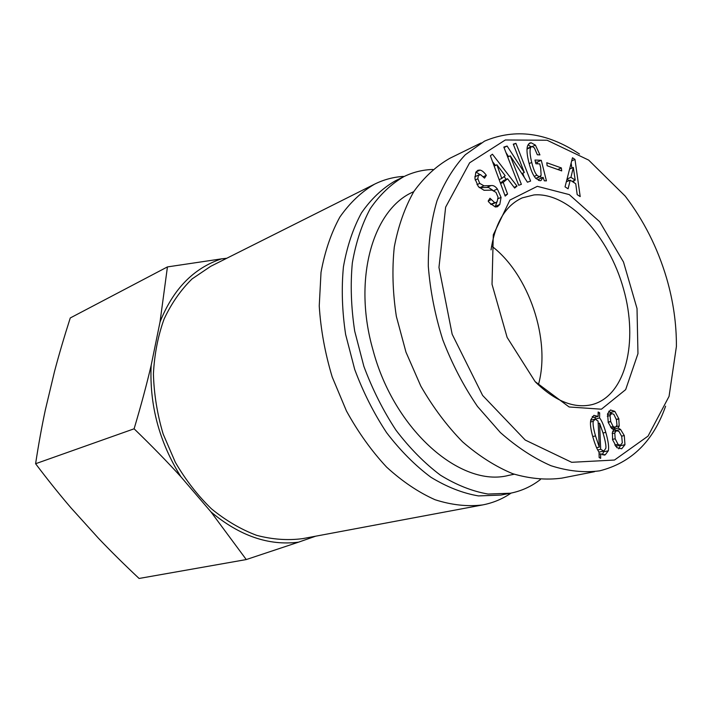 <?xml version="1.0" encoding="UTF-8"?>
<svg xmlns="http://www.w3.org/2000/svg" width="712" height="712" viewBox="0 0 712 712"><rect width="100%" height="100%" fill="white"/><g stroke="black" fill="none" stroke-linecap="round" stroke-linejoin="round"><path stroke-width="1.07" d="M514.215 474.228L508.591 475.393C461.296 487.934 394.261 430.662 372.999 350.037C352.458 278.784 373.079 209.168 413.12 191.973L413.752 191.67M491.609 246.032C528.829 274.004 551.088 340.069 538.379 384.863M491.049 249.868C495.152 222.758 505.564 205.421 522.297 197.865L533.964 194.928C568.897 192.009 608.982 236.286 623.552 289.036C638.566 341.68 625.795 396.023 591.948 404.647C574.059 408.75 555.28 401.257 535.602 382.148M599.273 447.136L598.08 421.059L595.152 419.154L593.274 421.308C592.687 423.738 593.434 428.606 595.535 435.913L599.273 447.136L596.611 447.715M590.907 420.169L594.983 419.199M600.679 449.325L603.803 451.088L605.805 448.364C606.295 446.237 605.405 441.209 603.126 433.288L599.593 423.204L600.679 449.325L597.706 449.957M599.593 423.204L598.196 423.533M598.961 452.067L599.664 451.933M603.981 451.043L602.218 454.87M599.593 417.908C601.72 420.596 603.785 425.411 605.787 432.371C608.288 441.075 609.125 447.216 608.288 450.812L605.227 454.843L600.554 453.864L600.67 458.332L599.148 457.54L599.032 452.173C596.959 449.156 594.885 444.057 592.82 436.857C590.604 429.113 589.954 423.382 590.871 419.662L593.879 415.354L598.142 416.404L598.151 411.999L599.655 412.827L599.593 417.908L595.312 419.119M599.655 412.827L598.151 413.191M595.205 417.099L595.179 418.95M598.142 416.404L593.728 417.454L592.242 416.547M600.554 453.864L599.077 454.176M610.006 415.585L610.754 421.664L613.157 426.541L615.284 427.325L617.001 425.224L616.414 419.76L613.851 414.313L611.679 413.512L610.006 415.585L607.292 416.226M614.768 432.994L615.186 438.788L618.043 444.377L620.375 445.267L622.315 442.82L621.718 436.465L619.057 431.499L616.458 430.653L614.768 432.994L612.187 433.572M615.604 446.255L616.209 446.13M618.194 428.09L620.561 429.452L624.282 435.548L624.958 444.715L621.683 448.774L616.877 447.67L612.578 439.713L612.436 432.273L613.682 429.647L611.741 428.562L608.253 422.51L607.603 413.752L610.504 409.978L614.856 411.385L618.817 418.736L619.191 425.998L618.194 428.09L613.78 429.087L616.378 430.662M614.652 427.476L613.78 429.087M608.742 411.225L611.483 413.556M620.624 445.196L618.737 448.845M666.574 278.107C673.267 301.069 676.542 323.889 676.4 346.566L669.058 396.37L648.045 436.109L614.483 460.041L571.665 462.302L525.198 440.034L482.629 395.445L452.156 334.222L438.966 267.401L445.641 207.148L469.626 162.799L505.333 139.979L547.101 140.237L588.664 160.102L625.207 196.112C643.773 220.435 657.559 247.767 666.574 278.107M570.205 180.163L568.096 188.805L565.034 186.847L572.493 157.761L574.984 159.426L580.191 196.574L577.192 194.643L575.741 183.758L570.205 180.163L566.316 181.827M539.927 154.887L537.337 154.771L534.401 147.927L532.069 146.458L530.689 147.348C529.568 150.116 529.915 155.145 531.731 162.434C533.324 168.815 535.041 173.078 536.901 175.205L539.278 176.825L541.12 175.321L540.657 167.587L539.74 163.894L535.896 163.751L534.97 160.049L541.28 160.307L546.424 180.857L544.333 180.812L543.087 177.306L541.004 180.51L539.883 180.723L535.682 178.294C533.012 175.223 530.725 169.901 528.829 162.327C526.827 154.228 526.462 148.603 527.743 145.462L529.728 143.032L531.143 142.774L535.406 145.115L539.927 154.887M479.728 183.393L483.946 185.814L490.942 185.601C493.202 185.165 495.338 186.304 497.368 189.027L501.07 197.384L499.779 204.486L497.412 206.765L495.329 206.978L489.402 202.742L488.165 201.095L489.981 198.23L494.662 202.653L496.05 202.528L497.19 201.469L498.062 197.197L495.961 192.329L491.939 190.113L484.044 190.309L478.339 186.606L474.922 178.587L475.83 172.206L477.868 170.284L480.048 170.07C482.077 170.524 484.178 172.277 486.341 175.33L484.525 178.133L480.547 174.627L478.322 175.544L477.832 178.792L479.728 183.393L476.978 184.648M503.206 182.379L507.576 194.065L505.182 196.094L490.39 155.794L492.419 154.201L517.001 186.081L514.66 188.066L507.576 178.756L503.206 182.379L500.581 183.562M513.281 144.162L515.924 143.343L530.609 181.079L527.432 182.201L510.264 155.83L521.371 184.346L518.71 185.28L503.829 147.072L507.113 146.058L524.308 172.509L513.281 144.162M546.789 162.754L561.359 167.934L561.697 170.898L547.128 165.745L546.789 162.754M537.32 186.33L509.917 200.072L493.291 234.844L492.028 284.302L507.131 337.417L535.121 381.614L569.137 406.979L601.435 409.195L625.661 389.633L637.961 353.642L637.018 308.501L623.498 262.007L599.682 221.717L569.28 194.607L537.32 186.33M570.944 177.324L575.216 180.118L573.32 167.436L570.944 177.324L567.046 179.006M573.32 167.436L569.591 169.073M566.992 179.193L569.164 180.608M575.216 180.118L572.145 181.427M574.984 159.426L571.692 160.885M571.149 162.986L571.861 168.077M573.632 180.786L573.881 182.548M528.028 144.847L531.045 146.725M543.087 177.306L538.966 179.121L538.521 180.447M541.28 160.307L537.177 162.167L537.587 163.813M540.666 176.149L541.173 178.151M535.477 162.105L537.177 162.167M531.357 146.583L527.049 148.63M479.212 187.621L488.494 187.452L492.579 190.104M479.203 174.734L474.779 176.825M486.341 175.33L483.466 176.656M475.954 172.028L479.977 174.565M490.96 204.531L496.05 202.528M497.029 201.701L495.16 206.943M501.782 178.454L505.164 175.668L496.896 164.766L501.782 178.454L499.148 179.647M496.691 164.926L494.173 166.101M496.896 164.766L494.155 166.047M507.576 194.065L504.879 195.248M507.576 178.756L503.428 180.625L500.42 183.118M517.001 186.081L514.126 187.354M492.544 161.66L495.463 165.433M504.069 176.567L506.232 179.362M515.924 143.343L513.423 144.536M524.308 172.509L521.878 173.603M524.192 172.544L521.869 173.586M507.113 146.058L504.007 147.544M506.001 152.653L508.564 156.622M510.264 155.83L507.701 157.023M522.697 173.23L524.308 177.359M561.359 167.934L557.781 169.509M561.697 478.144C546.14 480.217 529.835 478.74 512.791 473.729C495.623 466.618 478.882 455.992 462.595 441.858C446.922 425.856 432.985 407.255 420.792 386.055L405.965 352.12L396.353 316.395C392.659 292.285 391.974 269.154 394.288 247.02C398.284 225.971 404.834 207.423 413.939 191.377C424.272 177.092 436.26 166.056 449.886 158.278M579.488 154.032C546.949 132.45 515.301 128.151 484.543 141.127L465.31 154.744C453.82 167.035 444.404 182.352 437.052 200.695C431.143 220.533 428.224 242.338 428.295 266.128C430.19 290.594 435.023 315.158 442.793 339.829C452.084 363.957 463.637 386.153 477.458 406.41L500.358 432.531C516.841 447.074 533.688 458.136 550.901 465.692C567.936 471.157 584.178 472.875 599.638 470.846C631.348 462.844 653.34 441.289 665.595 406.187M167.436 266.911L221.494 258.865C193.664 268.068 173.176 289.108 160.022 321.984L167.436 266.911L70.266 317.961C64.231 336.767 59.007 354.505 54.593 371.183L45.328 409.978C41.768 426.648 38.528 444.564 35.6 463.726C47.704 479.754 59.496 494.457 70.96 507.825L98.532 538.343C110.769 551.204 124.289 564.572 139.089 578.464L246.263 559.561L210.992 511.937C239.624 535.896 268.807 545.962 298.542 542.161L315.683 536.189M226.799 258.251L221.494 258.865M298.542 542.161L246.263 559.561M134.105 428.802C140.967 405.796 146.645 384.667 151.149 365.425C149.369 405.021 159.292 442.152 180.928 476.809C167.186 461.688 151.576 445.685 134.105 428.802L35.6 463.726M160.022 321.984L151.149 365.425M180.928 476.809L210.992 511.937M403.446 176.407C393.353 177.039 383.724 179.629 374.565 184.168L210.779 266.279L192.098 278.899C180.848 289.882 171.512 303.267 164.089 319.038C157.984 335.966 154.424 354.264 153.418 373.933C153.988 394.021 157.219 414.037 163.128 433.973L175.339 462.302C185.645 479.977 197.669 495.481 211.428 508.804C225.864 520.588 240.941 529.434 256.649 535.344C272.393 539.482 287.684 540.577 302.529 538.655L482.611 504.933C492.989 502.939 502.494 498.987 511.127 493.078M374.565 184.168C361.385 191.875 349.815 202.84 339.864 217.053C331.116 233.011 324.832 251.452 321.014 272.385L319.243 305.938C320.738 329.558 325.055 353.25 332.219 377.013L346.433 410.94C358.127 432.193 371.522 450.918 386.598 467.099C402.307 481.454 418.469 492.339 435.085 499.744C451.613 505.039 467.455 506.775 482.611 504.933M432.869 169.465L430.849 169.554C421.388 170.097 412.355 172.482 403.766 176.683L395.035 181.008C382.273 188.404 371.094 199.022 361.5 212.844C353.063 228.392 347.038 246.405 343.424 266.875C341.368 288.422 342.098 310.966 345.632 334.498L354.709 369.439C363.218 392.267 373.862 413.361 386.643 432.727C400.358 450.625 415.114 465.47 430.911 477.254C446.931 487.035 462.791 493.256 478.5 495.917L500.821 495.071L510.388 493.229C521.487 491.022 531.499 486.456 540.417 479.523M403.766 176.683C391.022 184.088 379.861 194.732 370.285 208.625C361.883 224.253 355.893 242.374 352.324 262.986C350.313 284.684 351.105 307.397 354.701 331.125L363.868 366.351C372.447 389.375 383.154 410.664 395.997 430.208C409.774 448.275 424.583 463.254 440.417 475.162C456.472 485.05 472.359 491.342 488.076 494.048L510.388 493.229M593.274 421.308L590.515 421.967M595.535 435.913L592.731 436.545M605.227 454.843L603.838 455.137M608.288 450.812L603.838 451.746M605.787 432.371L603.037 432.994M610.7 421.459L608.119 422.065M610.754 421.664L608.182 422.26M613.157 426.541L610.478 427.147M615.186 438.788L612.48 439.375M618.043 444.377L614.803 445.062M619.191 425.998L616.37 426.639M618.879 418.932L616.343 419.528M618.817 418.736L616.281 419.332M614.856 411.385L610.46 412.435M624.958 444.715L620.526 445.659M624.282 435.548L621.621 436.136M620.561 429.452L616.147 430.44M535.406 145.115L532.416 146.512M531.143 142.774L528.571 143.984M539.278 176.825L535.753 178.374M536.901 175.205L534.249 176.38M531.731 162.434L529.158 163.6M530.689 147.348L527.022 149.066M483.946 185.814L479.781 187.701M477.832 178.792L475.171 180.02M480.048 170.07L475.999 171.966M494.662 202.653L490.773 204.344M491.084 199.707L488.263 200.953M499.779 204.486L495.597 206.302M501.07 197.384L498.133 198.675M497.368 189.027L493.994 190.531M490.942 185.601L486.777 187.487M595.152 419.154L590.746 420.196M603.803 451.088L599.344 452.022M615.284 427.325L611.394 428.215M611.679 413.512L607.452 414.517M620.375 445.267L615.942 446.21M616.681 430.591L612.658 431.49M535.869 178.507L539.99 176.692M561.723 478.144L594.484 471.7M449.851 158.295L481.116 142.943"/></g></svg>
